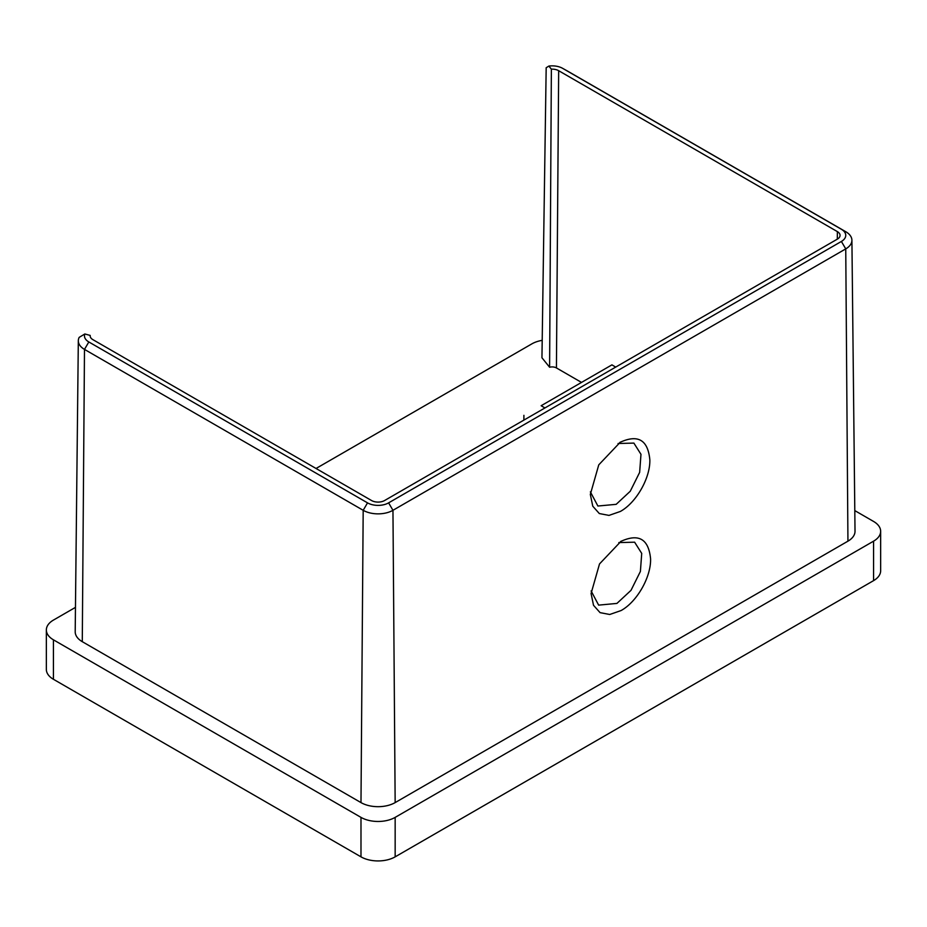 <?xml version="1.0" encoding="UTF-8"?>
<svg xmlns="http://www.w3.org/2000/svg" width="927" height="927" viewBox="0 0 927 927"><rect width="100%" height="100%" fill="white"/><g stroke="black" fill="none" stroke-linecap="round" stroke-linejoin="round"><path stroke-width="1.39" d="M591.125 590.951L598.633 605.122L616.93 603.419L630.997 590.348L640.395 571.449L641.716 553.396L634.624 542.191L618.83 542.585M620.569 541.53C638.657 533.141 648.657 538.923 650.58 558.854C651.125 577.069 636.988 601.843 621.09 610.545L609.746 614.485L600.07 612.643L593.512 605.285L591.078 593.523L599.514 563.94L621.067 541.241M590.372 491.866L597.892 506.026L616.177 504.334L630.256 491.252L639.653 472.364L640.974 454.311L633.883 443.094L618.089 443.5M619.827 442.434C637.903 434.045 647.915 439.827 649.839 459.769C650.383 477.973 636.246 502.747 620.337 511.461L608.993 515.4L599.317 513.546L592.77 506.188L590.325 494.427L598.761 464.856L620.325 442.144M551.368 69.166A9.2 5.319 180 0 1 558.668 70.707L837.371 231.611A9.2 5.319 180 0 1 840.059 235.4A9.2 5.319 180 0 1 837.371 239.12L384.578 500.534A9.2 5.319 180 0 1 371.565 500.534L92.862 339.63A9.2 5.319 180 0 1 90.162 335.91A9.2 5.319 180 0 1 90.197 335.423L84.832 333.975A14.902 8.61 0 0 0 88.83 341.959L367.532 502.863A14.902 8.61 0 0 0 388.61 502.863L841.392 241.449A14.902 8.61 0 0 0 841.392 229.282L562.701 68.378A14.902 8.61 0 0 0 562.515 68.274A14.902 8.61 0 0 0 548.865 66.072L551.368 69.166L549.607 367.243A6.037 3.488 180 0 1 556.432 367.938L581.217 382.248M75.469 607.37L53.43 620.093A24.16 13.951 0 0 0 46.35 629.954A24.16 13.951 0 0 0 53.43 639.827L360.985 817.382A24.16 13.951 0 0 0 395.157 817.382L873.57 541.171A24.16 13.951 0 0 0 880.65 531.31A24.16 13.951 0 0 0 873.57 521.449L854.798 510.603M542.191 340.348A24.16 13.951 0 0 0 531.843 343.882L316.037 468.483M78.32 340.73L75.203 631.739A24.16 13.951 0 0 0 82.283 641.681L360.985 802.597A24.16 13.951 0 0 0 395.157 802.597L847.938 541.171A24.16 13.951 0 0 0 855.018 531.229L851.913 240.22A21.054 12.155 180 0 1 845.748 248.888L392.955 510.302A21.054 12.155 180 0 1 363.187 510.302L84.484 349.398A21.054 12.155 180 0 1 78.32 340.73A21.054 12.155 180 0 1 79.189 337.358L84.832 333.975M548.865 66.072L546.177 67.741L541.947 357.764L549.607 367.243M46.35 629.954L46.35 669.421A24.16 13.951 0 0 0 53.43 679.282L360.985 856.849A24.16 13.951 0 0 0 395.157 856.849L873.57 580.638A24.16 13.951 0 0 0 880.65 570.765L880.65 531.31M566.513 70.498A21.054 12.155 180 0 1 566.779 70.649A21.054 12.155 180 0 1 567.046 70.8L845.748 231.704A21.054 12.155 180 0 1 851.913 240.22M541.136 405.725L611.924 364.867L541.136 405.725L544.937 407.961M523.871 420.116L523.906 415.331M611.924 364.867L615.713 367.092M873.57 541.171L873.57 580.638M53.43 639.827L53.43 679.282M360.985 817.382L360.985 856.849M395.157 817.382L395.157 856.849M388.61 502.863L392.955 510.302L395.157 802.597M367.532 502.863L363.187 510.302L360.985 802.597M841.392 241.449L845.748 248.888L847.938 541.171M558.668 70.707L556.432 367.938M837.371 231.611L837.313 239.154M88.83 341.959L84.484 349.398L82.283 641.681M567.046 70.8L562.701 68.378M845.748 231.704L841.392 229.282M562.515 68.274L566.779 70.649"/></g></svg>
